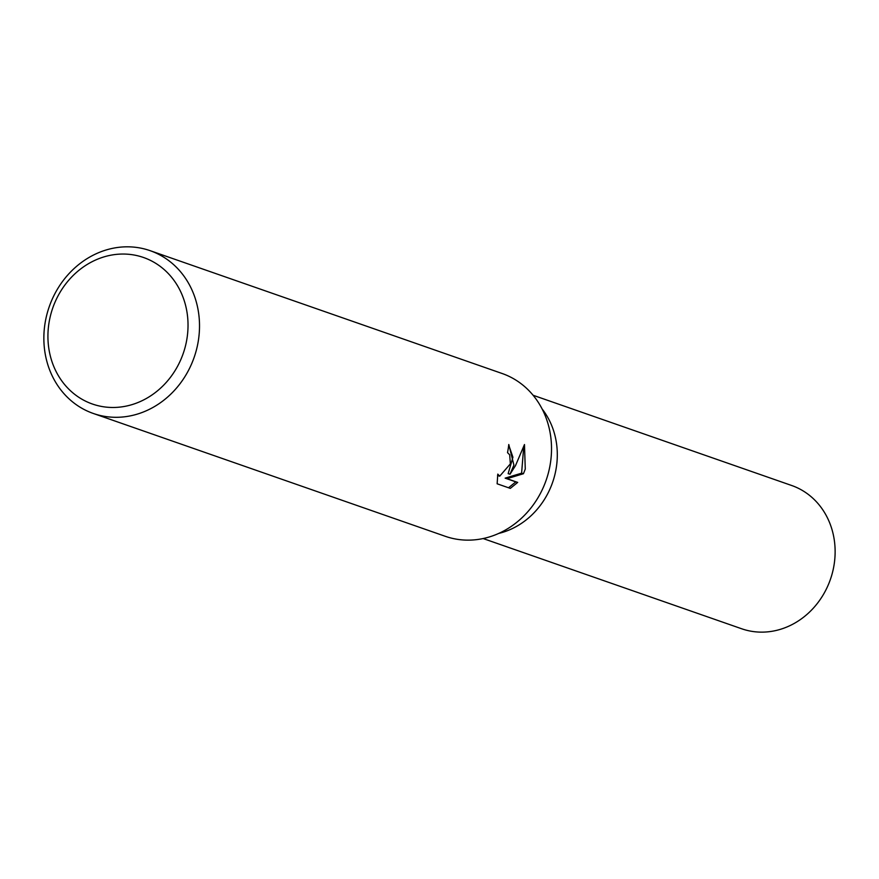 <?xml version="1.0" encoding="UTF-8"?>
<svg xmlns="http://www.w3.org/2000/svg" width="879" height="879" viewBox="0 0 879 879"><rect width="100%" height="100%" fill="white"/><g stroke="black" fill="none" stroke-linecap="round" stroke-linejoin="round"><path stroke-width="1.32" d="M553.572 479.407A75.869 67.54 109.2 0 0 542.134 408.988A75.869 67.54 109.2 0 1 553.572 479.407A75.869 67.54 109.2 0 1 498.712 533.421M150.089 250.658L502.096 373.487A86.219 76.748 109.2 0 1 547.287 476.748A86.219 76.748 109.2 0 1 445.279 536.3L93.284 413.46A86.219 76.748 109.2 0 1 48.092 310.199A86.219 76.748 109.2 0 1 150.089 250.658A86.219 76.748 109.2 0 1 195.281 353.918A86.219 76.748 109.2 0 1 93.284 413.46M513.907 465.101L510.007 474.22L515.49 465.65L524.477 444.532L525.268 469.067L523.434 473.726L507.018 478.692L517.687 482.417L510.314 488.383L497.14 483.791L497.789 474.111L499.711 476.176L510.369 463.87L509.677 454.773L507.524 452.641A86.219 76.748 -70.8 0 0 508.787 444.51L513.907 465.101M184.216 350.435A77.594 69.078 109.2 0 1 95.163 404.911A77.594 69.078 109.2 0 1 51.74 311.089A77.594 69.078 109.2 0 1 140.794 256.613A77.594 69.078 109.2 0 1 184.216 350.435M508.732 445.049L512.918 457.234L508.15 473.671L510.007 474.22M499.711 476.176L497.547 475.517M508.512 487.757L515.819 481.868L505.139 478.143L521.599 473.177L523.708 447.103M515.819 481.868L517.687 482.417M505.139 478.143L507.018 478.692M521.599 473.177L523.434 473.726M533.113 395.264L791.638 485.483A75.869 67.54 109.2 0 1 831.402 576.349A75.869 67.54 109.2 0 1 741.645 628.76L483.12 538.541"/></g></svg>
